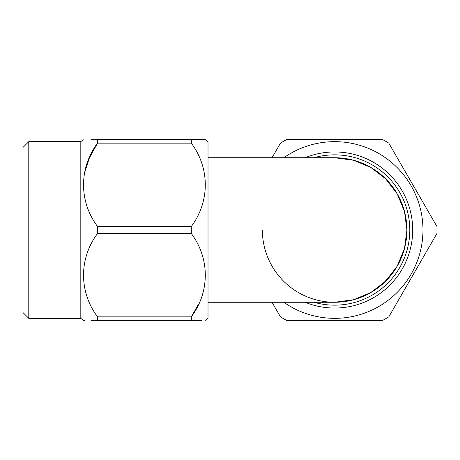 <?xml version="1.0" encoding="UTF-8"?>
<svg xmlns="http://www.w3.org/2000/svg" width="460" height="460" viewBox="0 0 460 460"><rect width="100%" height="100%" fill="white"/><g stroke="black" fill="none" stroke-linecap="round" stroke-linejoin="round"><path stroke-width="0.69" d="M262.367 230A72.272 72.272 0 0 0 334.638 302.272A72.272 72.272 0 0 0 406.91 230L404.53 211.611L397.227 193.867L385.503 178.664L370.772 167.411L353.654 160.275L334.621 157.728L353.654 160.275L370.772 167.411L385.503 178.664L397.227 193.867L404.53 211.611L406.91 230A72.272 72.272 0 0 0 334.638 157.728A72.272 72.272 0 0 1 406.91 230A72.272 72.272 0 0 1 334.638 302.272L353.659 299.724L370.772 292.589L385.503 281.336L397.227 266.133L404.53 248.388L406.91 230L404.53 248.388L397.227 266.133L385.503 281.336L370.772 292.589L353.659 299.724L334.638 302.272L353.659 299.724L370.772 292.589L385.503 281.336L397.227 266.133L404.53 248.388L406.91 230M28.784 318.343L23 312.558L23 147.441L28.784 141.657L28.784 318.343L80.816 318.343L80.816 141.657L83.197 139.662M205.637 139.662L208.018 141.657L208.018 318.343L205.637 320.338M97.531 233.484L97.531 226.515L191.302 226.515L191.302 233.484L97.531 233.484C78.942 258.382 78.821 291.761 97.531 316.859L191.302 316.859C209.892 291.962 210.013 258.577 191.302 233.484M197.995 305.164L191.302 316.859L191.302 320.338L201.716 320.338M191.302 320.338C209.955 320.338 209.955 320.338 191.302 320.338L97.531 320.338C78.89 320.338 78.89 320.338 97.531 320.338L97.531 316.859M80.816 318.343L83.197 320.338L84.421 320.338M91.494 320.338L97.531 320.338M305.152 157.728A78.056 78.056 0 0 1 412.689 230A78.056 78.056 0 0 1 305.152 302.272M313.99 302.272A75.164 75.164 0 0 0 409.797 230A75.164 75.164 0 0 0 313.99 157.728M283.832 302.272A88.343 88.343 0 0 0 422.976 230A88.343 88.343 0 0 0 283.832 157.728M272.044 157.728L280.468 143.14A102.361 102.361 0 0 1 286.499 139.662L382.772 139.662A102.361 102.361 0 0 1 388.803 143.14L436.942 226.515A102.361 102.361 0 0 1 436.942 233.484L388.803 316.859A102.361 102.361 0 0 1 382.772 320.338L286.499 320.338A102.361 102.361 0 0 1 280.468 316.859L272.044 302.272M208.018 302.272L334.638 302.272L353.659 299.724L370.772 292.589L382.927 283.768L393.3 272.216M191.302 139.662L191.302 143.14L97.531 143.14L97.531 139.662L191.302 139.662C209.955 139.662 209.955 139.662 191.302 139.662L201.716 139.662M191.302 226.515C209.892 201.618 210.013 168.239 191.302 143.14M84.249 173.863L89.355 157.993L97.531 143.14C78.942 168.038 78.821 201.422 97.531 226.515M204.953 139.662L201.727 139.662M97.531 139.662C78.89 139.662 78.89 139.662 97.531 139.662L91.494 139.662M28.784 141.657L80.816 141.657M208.018 157.728L334.638 157.728"/></g></svg>
